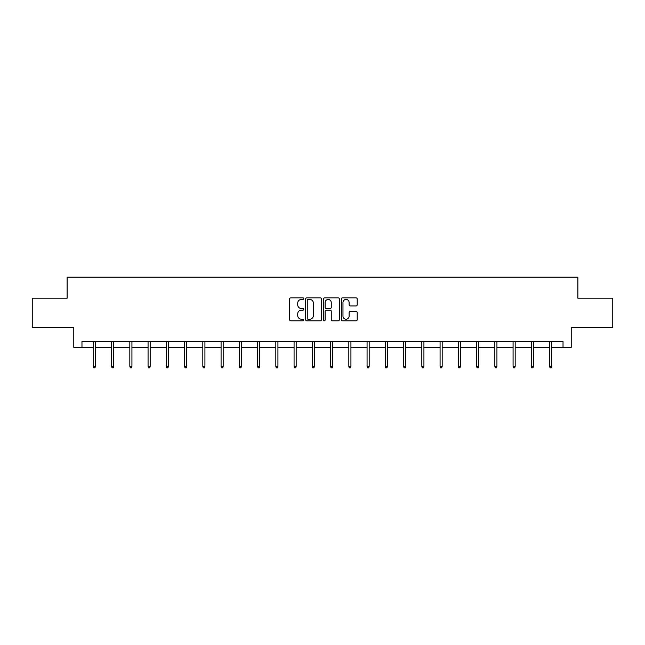 <?xml version="1.0" encoding="UTF-8"?>
<svg xmlns="http://www.w3.org/2000/svg" width="645" height="645" viewBox="0 0 645 645"><rect width="100%" height="100%" fill="white"/><g stroke="black" fill="none" stroke-linecap="round" stroke-linejoin="round"><path stroke-width="0.97" d="M303.779 298.651A0.806 0.806 0 0 0 302.981 297.845L290.774 297.845A1.145 1.145 0 0 0 289.629 298.99L289.629 319.662A1.145 1.145 0 0 0 290.774 320.807L302.981 320.807A0.806 0.806 0 0 0 303.779 320.009A0.806 0.806 0 0 0 302.981 319.202L301.4 319.202A3.676 3.676 0 0 1 297.724 315.526L297.724 313.809A3.676 3.676 0 0 1 301.4 310.132L302.981 310.132A0.806 0.806 0 0 0 303.779 309.326A0.806 0.806 0 0 0 302.981 308.52L301.4 308.52A3.676 3.676 0 0 1 297.724 304.851L297.724 303.126A3.676 3.676 0 0 1 301.4 299.449L302.981 299.449A0.806 0.806 0 0 0 303.779 298.651M356.056 305.94A1.145 1.145 0 0 0 357.209 304.795L357.209 298.99A1.145 1.145 0 0 0 356.056 297.845L342.511 297.845A1.145 1.145 0 0 0 341.358 298.99L341.358 319.662A1.145 1.145 0 0 0 342.511 320.807L356.056 320.807A1.145 1.145 0 0 0 357.209 319.662L357.209 312.656A1.145 1.145 0 0 0 356.056 311.511L350.259 311.511A1.145 1.145 0 0 0 349.114 312.656L349.114 316.131A3.072 3.072 0 0 1 346.043 319.202A3.072 3.072 0 0 1 342.971 316.131L342.971 302.521A3.072 3.072 0 0 1 346.043 299.449A3.072 3.072 0 0 1 349.114 302.521L349.114 304.795A1.145 1.145 0 0 0 350.259 305.94L356.056 305.94M81.971 347.349L81.971 341.495L563.029 341.495L563.029 347.349L571.22 347.349L571.22 327.458L612.75 327.458L612.75 298.216L577.888 298.216L577.888 277.156L67.112 277.156L67.112 298.216L32.25 298.216L32.25 327.458L73.78 327.458L73.78 347.349L93.315 347.349M321.492 298.99A1.145 1.145 0 0 0 320.347 297.845L306.794 297.845A1.145 1.145 0 0 0 305.649 298.99L305.649 319.662A1.145 1.145 0 0 0 306.794 320.807L320.347 320.807A1.145 1.145 0 0 0 321.492 319.662L321.492 298.99M324.653 297.845L338.206 297.845A1.145 1.145 0 0 1 339.351 298.99L339.351 319.662A1.145 1.145 0 0 1 338.206 320.807L332.401 320.807A1.145 1.145 0 0 1 331.256 319.662L331.256 311.277A1.145 1.145 0 0 0 330.111 310.132L326.257 310.132A1.145 1.145 0 0 0 325.112 311.277L325.112 320.009A0.806 0.806 0 0 1 324.306 320.807A0.806 0.806 0 0 1 323.508 320.009L323.508 298.99A1.145 1.145 0 0 1 324.653 297.845M95.428 347.349L111.569 347.349M113.673 347.349L129.822 347.349M131.927 347.349L148.068 347.349M150.172 347.349L166.321 347.349M168.426 347.349L184.567 347.349M186.679 347.349L202.82 347.349M204.925 347.349L221.074 347.349M223.178 347.349L239.319 347.349M241.424 347.349L257.573 347.349M259.677 347.349L275.818 347.349M277.931 347.349L294.072 347.349M296.176 347.349L312.325 347.349M314.429 347.349L330.571 347.349M332.675 347.349L348.824 347.349M350.928 347.349L367.07 347.349M369.182 347.349L385.323 347.349M387.427 347.349L403.577 347.349M405.681 347.349L421.822 347.349M423.926 347.349L440.075 347.349M442.18 347.349L458.321 347.349M460.433 347.349L476.574 347.349M478.679 347.349L494.828 347.349M496.932 347.349L513.073 347.349M515.178 347.349L531.327 347.349M533.431 347.349L549.572 347.349M551.685 347.349L563.029 347.349M308.06 299.449A0.806 0.806 0 0 0 307.254 300.256L307.254 318.396A0.806 0.806 0 0 0 308.06 319.202L309.721 319.202A3.676 3.676 0 0 0 313.397 315.526L313.397 303.126A3.676 3.676 0 0 0 309.721 299.449L308.06 299.449M331.256 302.578A3.072 3.072 0 0 0 328.184 299.506A3.072 3.072 0 0 0 325.112 302.578L325.112 307.375A1.145 1.145 0 0 0 326.257 308.52L330.111 308.52A1.145 1.145 0 0 0 331.256 307.375L331.256 302.578M93.315 366.328L93.783 367.844L94.96 367.844L95.428 366.328L93.315 366.328L93.315 341.495M95.428 366.328L95.428 341.495M111.569 366.328L112.037 367.844L113.206 367.844L113.673 366.328L111.569 366.328L111.569 341.495M113.673 366.328L113.673 341.495M129.822 366.328L130.29 367.844L131.459 367.844L131.927 366.328L129.822 366.328L129.822 341.495M131.927 366.328L131.927 341.495M148.068 366.328L148.535 367.844L149.704 367.844L150.172 366.328L148.068 366.328L148.068 341.495M150.172 366.328L150.172 341.495M166.321 366.328L166.789 367.844L167.958 367.844L168.426 366.328L166.321 366.328L166.321 341.495M168.426 366.328L168.426 341.495M184.567 366.328L185.034 367.844L186.212 367.844L186.679 366.328L184.567 366.328L184.567 341.495M186.679 366.328L186.679 341.495M202.82 366.328L203.288 367.844L204.457 367.844L204.925 366.328L202.82 366.328L202.82 341.495M204.925 366.328L204.925 341.495M221.074 366.328L221.541 367.844L222.71 367.844L223.178 366.328L221.074 366.328L221.074 341.495M223.178 366.328L223.178 341.495M239.319 366.328L239.787 367.844L240.956 367.844L241.424 366.328L239.319 366.328L239.319 341.495M241.424 366.328L241.424 341.495M257.573 366.328L258.04 367.844L259.209 367.844L259.677 366.328L257.573 366.328L257.573 341.495M259.677 366.328L259.677 341.495M275.818 366.328L276.286 367.844L277.463 367.844L277.931 366.328L275.818 366.328L275.818 341.495M277.931 366.328L277.931 341.495M294.072 366.328L294.539 367.844L295.708 367.844L296.176 366.328L294.072 366.328L294.072 341.495M296.176 366.328L296.176 341.495M312.325 366.328L312.793 367.844L313.962 367.844L314.429 366.328L312.325 366.328L312.325 341.495M314.429 366.328L314.429 341.495M330.571 366.328L331.038 367.844L332.207 367.844L332.675 366.328L330.571 366.328L330.571 341.495M332.675 366.328L332.675 341.495M348.824 366.328L349.292 367.844L350.461 367.844L350.928 366.328L348.824 366.328L348.824 341.495M350.928 366.328L350.928 341.495M367.07 366.328L367.537 367.844L368.714 367.844L369.182 366.328L367.07 366.328L367.07 341.495M369.182 366.328L369.182 341.495M385.323 366.328L385.791 367.844L386.96 367.844L387.427 366.328L385.323 366.328L385.323 341.495M387.427 366.328L387.427 341.495M403.577 366.328L404.044 367.844L405.213 367.844L405.681 366.328L403.577 366.328L403.577 341.495M405.681 366.328L405.681 341.495M421.822 366.328L422.29 367.844L423.459 367.844L423.926 366.328L421.822 366.328L421.822 341.495M423.926 366.328L423.926 341.495M440.075 366.328L440.543 367.844L441.712 367.844L442.18 366.328L440.075 366.328L440.075 341.495M442.18 366.328L442.18 341.495M458.321 366.328L458.788 367.844L459.966 367.844L460.433 366.328L458.321 366.328L458.321 341.495M460.433 366.328L460.433 341.495M476.574 366.328L477.042 367.844L478.211 367.844L478.679 366.328L476.574 366.328L476.574 341.495M478.679 366.328L478.679 341.495M494.828 366.328L495.296 367.844L496.465 367.844L496.932 366.328L494.828 366.328L494.828 341.495M496.932 366.328L496.932 341.495M513.073 366.328L513.541 367.844L514.71 367.844L515.178 366.328L513.073 366.328L513.073 341.495M515.178 366.328L515.178 341.495M531.327 366.328L531.794 367.844L532.963 367.844L533.431 366.328L531.327 366.328L531.327 341.495M533.431 366.328L533.431 341.495M549.572 366.328L550.04 367.844L551.217 367.844L551.685 366.328L549.572 366.328L549.572 341.495M551.685 366.328L551.685 341.495"/></g></svg>
